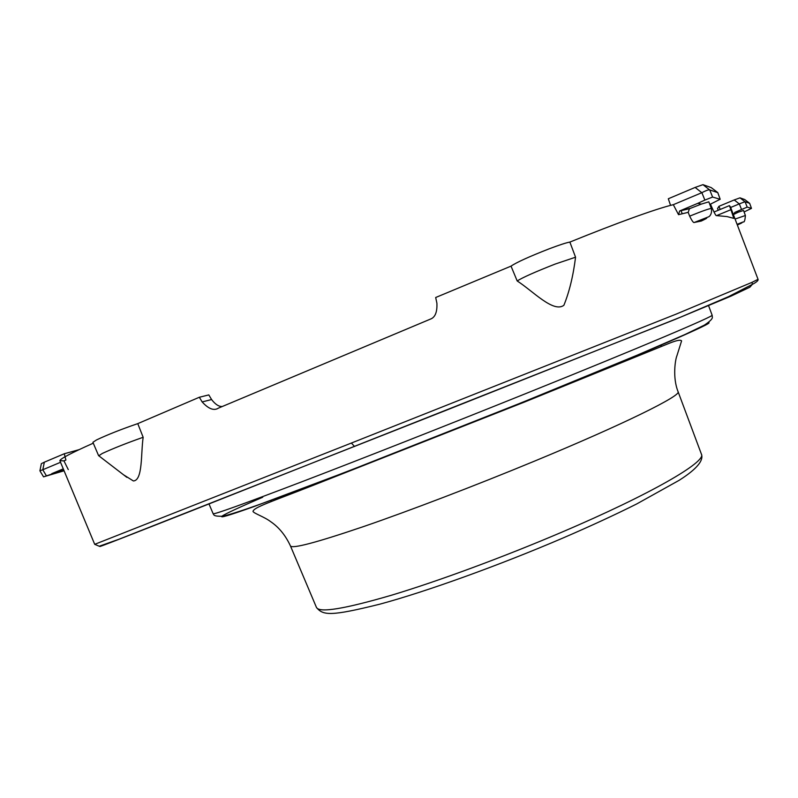 <?xml version="1.0" encoding="UTF-8"?>
<svg xmlns="http://www.w3.org/2000/svg" width="798" height="798" viewBox="0 0 798 798"><rect width="100%" height="100%" fill="white"/><g stroke="black" fill="none" stroke-linecap="round" stroke-linejoin="round"><path stroke-width="1.2" d="M98.613 455.698L92.907 442.301L96.528 439.927C107.64 434.671 121.386 429.234 137.765 423.628L143.161 437.284C126.972 442.97 113.346 448.366 102.264 453.473L98.792 455.778M123.49 474.76L133.396 480.965C142.942 480.436 140.787 453.304 143.161 437.284M222.323 406.491C218.911 406.741 215.33 404.426 211.58 399.539L208.807 394.91L199.34 397.254L202.163 401.943C208.537 408.945 213.974 411 218.472 408.107L431.379 318.711C435.439 316.646 437.274 311.479 436.905 303.21L435.678 297.504L511.029 266.133L517.184 280.956C522.66 277.475 535.318 271.849 555.159 264.068L575.558 257.205L569.872 242.083C615.378 223.62 656.215 208.667 673.312 204.687L678.539 214.682L688.185 212.338L689.462 208.717L701.272 204.118L697.781 203.34L704.873 200.079L712.614 197.066L720.165 199.261L717.751 192.577M511.029 266.133C516.486 262.392 529.214 256.617 549.224 248.796C559.558 244.896 566.44 242.662 569.872 242.083M575.558 257.205C573.243 275.789 569.353 291.809 563.887 305.285C553.383 313.195 532.605 290.771 517.184 280.956M710.479 204.168L710.858 205.086C714.1 212.527 715.946 216.029 716.414 215.6L727.058 216.577L733.821 218.383L730.918 209.684L716.554 215.63M714.001 212.029L729.402 205.635L730.918 209.684M68.279 469.603L63.94 460.865L65.905 460.037L64.289 453.753L44.339 462.182L42.813 469.743L39.9 470.8L43.541 476.845L64.079 470.79M60.538 462.291L42.813 469.743M670.569 205.405L668.305 198.762L695.138 187.43L701.811 192.707L673.312 204.687M720.195 209.455L718.948 206.303L734.23 199.949L739.267 203.899L730.659 207.47M701.472 220.966L701.292 221.046C710.34 216.727 708.075 217.186 694.499 222.423L701.292 221.046M688.185 212.338L689.662 216.148C692.016 220.966 693.572 223.061 694.33 222.443L694.499 222.423M39.92 470.78L41.346 463.668L44.339 462.182M695.138 187.43L702.968 184.657L711.257 187.62M701.811 192.707L701.861 192.677C705.771 190.632 708.335 189.685 709.552 189.844L717.791 192.647M739.267 203.899L744.963 201.734L749.631 203.3L744.674 199.51L739.995 197.844L734.23 199.949M63.79 470.102L43.541 476.845M744.095 211.969L751.487 208.368L747.197 207.111L734.888 212.348L733.422 214.732M733.412 214.582L738.13 212.248L736.175 211.819M738.13 212.248L743.537 210.453L745.402 215.5C745.013 220.428 744.285 222.562 743.237 221.914L737.083 224.338C743.636 221.944 743.716 222.163 737.342 225.006M709.821 204.478L720.165 199.261M689.662 216.148C702.549 210.921 709.771 208.388 711.327 208.527L708.833 201.824L701.272 204.118M729.402 205.635L730.469 206.971L758.04 279.31L752.115 282.302L752.275 284.417L749.901 287.19L730.968 296.148L675.397 319.32L192.168 510.58C142.253 530.251 89.226 551.079 101.695 545.642M697.781 203.34L679.617 210.981L678.539 214.682M63.271 468.855L51.75 473.673M137.765 423.628L199.34 397.254M63.94 460.865L59.87 460.675C60.229 458.78 71.361 452.945 93.276 443.179M64.289 453.753L79.202 449.633M718.2 210.283L717.552 208.537L718.948 206.303M211.58 399.539L202.163 401.943M752.115 282.302L676.275 314.063L351.399 443.04L354.551 446.511M351.399 443.04L94.703 544.326L59.87 460.675M735.068 219.051L745.402 215.5M711.227 187.6L717.791 192.607L720.195 199.281M702.968 184.657L709.552 189.844M744.963 201.734L739.995 197.844M42.773 469.763L46.334 475.688M749.651 203.33L751.477 208.358L749.651 203.32M739.307 203.879L741.512 209.395M745.083 201.804L747.197 207.111M704.873 200.079L701.861 192.677M712.614 197.066L709.731 189.934M734.559 213.595L734.888 212.348M680.076 210.752L690.071 208.398M717.562 208.487L718.23 210.273M701.452 454.262C704.853 463.159 687.746 474.83 679.178 480.296L636.644 503.987C615.158 514.73 590.7 526.042 563.238 537.902C498.89 565.493 426.371 591.597 379.808 604.176C330.462 616.445 323.06 615.517 316.467 607.468C319.34 613.083 344.397 608.984 391.628 595.178C438.371 581.114 503.907 556.924 562.231 531.997C651.078 494.132 706.449 461.723 701.452 454.262L678.081 391.688C672.355 377.564 675.317 359.429 676.913 355.768L681.592 340.896C680.614 339.559 676.505 340.357 669.263 343.29L524.984 401.863L313.684 485.134C271.081 501.902 253.684 507.269 252.996 511.458C253.894 513.393 264.497 516.954 270.482 521.533C278.861 527.169 285.514 535.308 290.452 545.942C292.228 548.964 316.497 542.54 363.28 526.67C409.643 510.72 475.409 485.603 534.451 461.154C624.395 423.977 681.721 395.449 678.081 391.688M262.712 497.234C216.597 517.104 203.729 524.525 253.465 506.75L347.26 471.518L526.62 400.676C647.128 352.048 718.06 321.095 708.145 322.771M712.105 315.15L712.345 317.115C712.664 318.711 710.001 321.385 704.355 325.135L685.063 334.472L637.133 355.19L526.81 400.536C441.902 434.82 347.23 471.847 289.056 493.563C256.557 505.812 234.522 513.373 222.931 516.246C212.966 516.486 214.044 514.83 213.136 513.712C213.734 514.75 243.699 503.957 303.031 481.324C362.212 458.66 448.356 424.755 525.712 393.614C642.699 346.551 715.347 315.619 712.105 315.15L708.544 305.574M126.862 477.344L98.613 455.638M758.04 279.31C758.499 280.457 756.584 282.163 752.275 284.417L728.554 296.637L680.544 317.175L450.391 408.606L119.022 539.219L99.251 546.231L94.703 544.326M711.327 208.527C712.554 214.901 708.315 217.196 708.614 216.817L694.33 222.443M679.627 210.981L689.452 208.717M682.2 213.734L680.993 210.512M316.467 607.468L290.452 545.942M213.136 513.712L208.986 503.917M271.919 501.334L270.273 500.506M660.894 346.541L661.522 344.816"/></g></svg>
